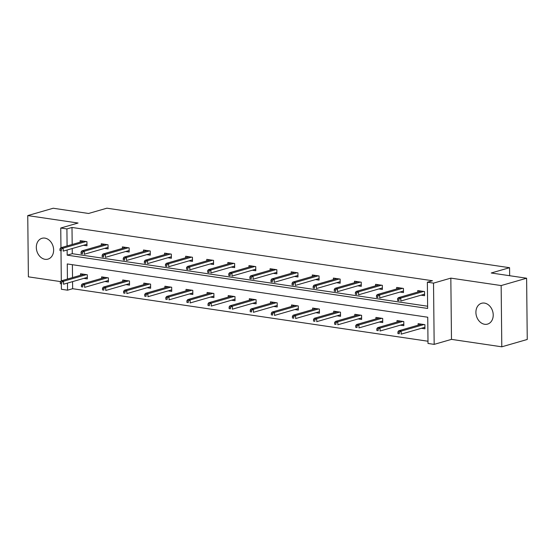 <?xml version="1.0" encoding="UTF-8"?>
<svg xmlns="http://www.w3.org/2000/svg" width="555" height="555" viewBox="0 0 555 555"><rect width="100%" height="100%" fill="white"/><g stroke="black" fill="none" stroke-linecap="round" stroke-linejoin="round"><path stroke-width="0.83" d="M44.865 238.116A10.836 8.45 73.9 0 1 53.488 248.175A10.836 8.45 73.9 0 1 47.98 259.123A10.836 8.45 73.9 0 1 45.087 259.31A10.836 8.45 73.9 0 1 36.464 249.25A10.836 8.45 73.9 0 1 41.972 238.303A10.836 8.45 73.9 0 1 44.865 238.116M484.453 303.092A10.836 8.45 73.9 0 1 493.076 313.152A10.836 8.45 73.9 0 1 487.567 324.099A10.836 8.45 73.9 0 1 484.675 324.286A10.836 8.45 73.9 0 1 476.051 314.227A10.836 8.45 73.9 0 1 481.56 303.28A10.836 8.45 73.9 0 1 484.453 303.092M60.96 247.717L60.752 228.022L78.068 223.027L27.75 215.59L53.204 208.243L88.578 213.474L106.907 208.187L509.566 267.704L491.237 272.991L526.612 278.221L527.25 339.473L501.796 346.813L501.151 285.561L450.833 278.124L433.524 283.119L434.17 344.371L428.009 343.462L427.738 317.224L67.273 263.944L67.433 279.061M526.612 278.221L501.151 285.561M27.75 215.59L28.388 276.841L60.599 281.6M450.833 278.124L451.479 339.376L501.796 346.813M451.479 339.376L434.17 344.371M72.566 281.628L72.643 288.711L427.988 341.235M72.643 288.711L67.55 290.182L61.397 289.273L61.341 283.903M509.65 275.717L509.566 267.704M104.583 248.39L108.079 248.911L108.038 244.769L101.274 243.77L101.287 245.289M146.784 254.627L150.28 255.147L150.238 251.006L143.474 250.007L143.488 251.526M188.984 260.871L192.481 261.384L192.439 257.249L185.675 256.243L185.689 257.77M231.185 267.108L234.682 267.621L234.64 263.486L227.876 262.487L227.89 264.007M273.386 273.344L276.883 273.858L276.841 269.723L270.077 268.724L270.091 270.243M315.587 279.581L319.083 280.102L319.042 275.96L312.278 274.961L312.292 276.48M357.788 285.818L361.284 286.338L361.243 282.197L354.478 281.198L354.492 282.717M399.988 292.055L403.485 292.575L403.436 288.433L396.679 287.435L396.693 288.954M72.219 248.522L72.275 253.697L427.621 306.221M67.127 249.993L67.183 255.168L427.648 308.448L427.371 282.211L432.463 280.74L71.997 227.46L72.178 244.484M421.085 295.177L424.582 295.69L424.54 291.555L417.776 290.556L417.79 292.076M378.885 288.94L382.381 289.453L382.339 285.319L375.575 284.32L375.589 285.839M336.684 282.703L340.18 283.216L340.139 279.082L333.375 278.076L333.395 279.602M294.483 276.459L297.979 276.98L297.938 272.838L291.174 271.839L291.195 273.365M252.282 270.223L255.779 270.743L255.737 266.601L248.973 265.602L248.994 267.122M210.088 263.986L213.585 264.506L213.536 260.364L206.772 259.365L206.793 260.885M167.887 257.749L171.384 258.262L171.335 254.128L164.571 253.129L164.592 254.648M125.687 251.512L129.183 252.025L129.135 247.891L122.377 246.892L122.391 248.411M83.486 245.275L86.982 245.789L86.934 241.654L80.177 240.655L80.191 242.174M427.371 282.211L433.524 283.119M60.752 228.022L66.912 228.931L67.086 245.955M71.997 227.46L66.912 228.931M61.307 280.83L60.995 250.798M67.474 283.099L67.55 290.182M72.393 264.7L72.525 277.59M80.537 275.28L80.524 273.761L87.281 274.76L87.329 278.901L83.833 278.381M101.634 278.402L101.62 276.876L108.385 277.882L108.426 282.016L104.93 281.503M122.738 281.517L122.724 279.998L129.481 280.997L129.53 285.138L126.034 284.618M143.835 284.639L143.821 283.119L150.585 284.118L150.627 288.253L147.131 287.74M164.939 287.754L164.918 286.234L171.682 287.233L171.731 291.375L168.234 290.855M186.036 290.875L186.022 289.356L192.786 290.355L192.828 294.49L189.331 293.977M207.14 293.997L207.119 292.471L213.883 293.47L213.925 297.612L210.435 297.098M228.237 297.112L228.223 295.593L234.987 296.592L235.029 300.734L231.532 300.213M249.341 300.234L249.32 298.715L256.084 299.714L256.126 303.849L252.629 303.335M270.438 303.349L270.424 301.83L277.188 302.829L277.229 306.971L273.733 306.45M291.541 306.471L291.521 304.952L298.285 305.951L298.326 310.085L294.83 309.572M312.638 309.586L312.625 308.067L319.389 309.066L319.43 313.207L315.934 312.687M333.742 312.708L333.721 311.188L340.486 312.188L340.527 316.322L337.031 315.809M354.839 315.83L354.825 314.303L361.589 315.309L361.631 319.444L358.135 318.931M375.936 318.945L375.922 317.425L382.686 318.424L382.728 322.566L379.231 322.046M397.04 322.067L397.026 320.547L403.783 321.546L403.832 325.681L400.335 325.168M418.137 325.181L418.123 323.662L424.887 324.661L424.929 328.803L421.432 328.282M72.275 253.697L67.183 255.168M423.916 294.358L424.568 294.455M398.913 299.013L397.56 298.812L397.581 300.47L398.934 300.664L398.913 299.013L400.772 298.049L398.337 297.688L421.273 291.07M423.708 291.43L400.772 298.049L400.807 301.025L424.568 294.171M398.934 300.664L397.581 300.47M398.337 297.688L397.56 298.812M424.915 327.561L424.263 327.471M397.907 331.918L397.928 333.576L399.281 333.777L399.26 332.119L397.907 331.918L398.684 330.794L401.119 331.155L401.154 334.138L424.915 327.284M399.26 332.119L401.119 331.155L424.055 324.536M398.684 330.794L421.62 324.182M399.281 333.777L397.928 333.576M402.819 291.243L403.471 291.34M377.816 295.891L376.463 295.69L376.477 297.348L377.83 297.549L377.816 295.891L379.675 294.927L377.24 294.566L400.176 287.955M402.611 288.316L379.675 294.927L379.703 297.91L403.464 291.056M377.83 297.549L376.477 297.348M377.24 294.566L376.463 295.69M381.715 288.121L382.367 288.218M356.712 292.776L355.36 292.575L355.38 294.226L356.733 294.427L356.712 292.776L358.572 291.812L356.137 291.451L379.072 284.833M381.507 285.194L358.572 291.812L358.606 294.788L382.367 287.934M356.733 294.427L355.38 294.226M356.137 291.451L355.36 292.575M403.818 324.446L403.166 324.349M376.81 328.803L376.824 330.454L378.177 330.655L378.163 329.004L376.81 328.803L377.587 327.679L380.022 328.04L380.05 331.016L403.811 324.162M378.163 329.004L380.022 328.04L402.958 321.421M377.587 327.679L400.523 321.061M378.177 330.655L376.824 330.454M382.714 321.324L382.062 321.227M355.706 325.681L355.727 327.339L357.08 327.54L357.059 325.882L355.706 325.681L356.483 324.557L358.918 324.918L358.953 327.894L382.714 321.04M357.059 325.882L358.918 324.918L381.854 318.299M356.483 324.557L379.419 317.939M357.08 327.54L355.727 327.339M360.618 284.999L361.27 285.097M335.615 289.654L334.263 289.453L334.283 291.111L335.629 291.313L335.615 289.654L337.475 288.69L335.04 288.329L357.975 281.718M360.41 282.072L337.475 288.69L337.502 291.673L361.263 284.812M335.629 291.313L334.283 291.111M335.04 288.329L334.263 289.453M361.617 318.209L360.965 318.112M334.609 322.566L334.63 324.217L335.976 324.418L335.962 322.76L334.609 322.566L335.387 321.442L337.822 321.796L337.849 324.779L361.61 317.925M335.962 322.76L337.822 321.796L360.757 315.184M335.387 321.442L358.322 314.824M335.976 324.418L334.63 324.217M339.514 281.885L340.166 281.982M314.519 286.533L313.166 286.338L313.18 287.99L314.532 288.191L314.519 286.533L316.371 285.568L313.936 285.214L336.871 278.596M339.306 278.957L316.371 285.568L316.405 288.551L340.166 281.697M314.532 288.191L313.18 287.99M313.936 285.214L313.166 286.338M340.513 315.087L339.861 314.99M313.513 319.444L313.526 321.102L314.879 321.296L314.865 319.645L313.513 319.444L314.283 318.32L316.718 318.681L316.752 321.657L340.513 314.803M314.865 319.645L316.718 318.681L339.653 312.063M314.283 318.32L337.218 311.702M314.879 321.296L313.526 321.102M318.417 278.763L319.07 278.86M293.415 283.418L292.062 283.216L292.083 284.875L293.435 285.069L293.415 283.418L295.274 282.453L292.839 282.093L315.774 275.474M318.209 275.835L295.274 282.453L295.302 285.43L319.07 278.575M293.435 285.069L292.083 284.875M292.839 282.093L292.062 283.216M319.416 311.972L318.764 311.875M292.409 316.322L292.429 317.98L293.782 318.181L293.762 316.523L292.409 316.322L293.186 315.198L295.621 315.559L295.649 318.542L319.416 311.688M293.762 316.523L295.621 315.559L318.556 308.948M293.186 315.198L316.121 308.587M293.782 318.181L292.429 317.98M297.313 275.648L297.973 275.745M272.318 280.296L270.965 280.095L270.979 281.753L272.332 281.954L272.318 280.296L274.17 279.332L271.735 278.971L294.67 272.359M297.105 272.72L274.17 279.332L274.205 282.315L297.966 275.46M272.332 281.954L270.979 281.753M271.735 278.971L270.965 280.095M298.312 308.851L297.66 308.753M271.312 313.207L271.326 314.858L272.678 315.06L272.665 313.409L271.312 313.207L272.082 312.083L274.517 312.444L274.552 315.42L298.312 308.566M272.665 313.409L274.517 312.444L297.452 305.826M272.082 312.083L295.017 305.465M272.678 315.06L271.326 314.858M276.217 272.526L276.869 272.623M251.214 277.181L249.861 276.98L249.882 278.631L251.235 278.832L251.214 277.181L253.073 276.217L250.638 275.856L273.573 269.237M276.008 269.598L253.073 276.217L253.101 279.193L276.869 272.339M251.235 278.832L249.882 278.631M250.638 275.856L249.861 276.98M277.216 305.729L276.563 305.638M250.208 310.085L250.229 311.743L251.581 311.945L251.561 310.287L250.208 310.085L250.985 308.962L253.42 309.322L253.448 312.305L277.216 305.451M251.561 310.287L253.42 309.322L276.355 302.704M250.985 308.962L273.92 302.35M251.581 311.945L250.229 311.743M255.12 269.411L255.772 269.501M230.117 274.059L228.764 273.858L228.778 275.516L230.131 275.717L230.117 274.059L231.969 273.095L229.541 272.734L252.47 266.123M254.905 266.483L231.969 273.095L232.004 276.078L255.765 269.224M230.131 275.717L228.778 275.516M229.541 272.734L228.764 273.858M256.119 302.614L255.466 302.517M229.111 306.971L229.125 308.622L230.478 308.823L230.464 307.165L229.111 306.971L229.881 305.847L232.316 306.207L232.351 309.184L256.112 302.329M230.464 307.165L232.316 306.207L255.251 299.589M229.881 305.847L252.816 299.228M230.478 308.823L229.125 308.622M234.016 266.289L234.668 266.386M209.013 270.944L207.66 270.743L207.681 272.394L209.034 272.595L209.013 270.944L210.872 269.98L208.437 269.619L231.373 263.001M233.808 263.361L210.872 269.98L210.9 272.956L234.668 266.102M209.034 272.595L207.681 272.394M208.437 269.619L207.66 270.743M212.919 263.167L213.571 263.264M187.916 267.822L186.563 267.621L186.577 269.279L187.93 269.48L187.916 267.822L189.775 266.858L187.34 266.497L210.269 259.879M212.704 260.24L189.775 266.858L189.803 269.841L213.564 262.98M187.93 269.48L186.577 269.279M187.34 266.497L186.563 267.621M191.815 260.052L192.467 260.149M166.812 264.7L165.459 264.506L165.48 266.157L166.833 266.358L166.812 264.7L168.671 263.736L166.236 263.382L189.172 256.764M191.607 257.125L168.671 263.736L168.706 266.719L192.467 259.865M166.833 266.358L165.48 266.157M166.236 263.382L165.459 264.506M170.718 256.93L171.37 257.027M145.715 261.585L144.362 261.384L144.376 263.042L145.729 263.236L145.715 261.585L147.575 260.621L145.139 260.26L168.068 253.642M170.503 254.003L147.575 260.621L147.602 263.597L171.363 256.743M145.729 263.236L144.376 263.042M145.139 260.26L144.362 261.384M149.614 253.815L150.266 253.912M124.611 258.464L123.259 258.262L123.279 259.92L124.632 260.122L124.611 258.464L126.471 257.499L124.036 257.138L146.971 250.527M149.406 250.888L126.471 257.499L126.505 260.482L150.266 253.628M124.632 260.122L123.279 259.92M124.036 257.138L123.259 258.262M128.517 250.694L129.169 250.791M103.514 255.349L102.162 255.147L102.175 256.798L103.528 257L103.514 255.349L105.374 254.384L102.939 254.024L125.874 247.405M128.302 247.766L105.374 254.384L105.401 257.36L129.162 250.506M103.528 257L102.175 256.798M102.939 254.024L102.162 255.147M235.015 299.492L234.363 299.395M208.007 303.849L208.028 305.507L209.381 305.708L209.36 304.05L208.007 303.849L208.784 302.725L211.219 303.085L211.247 306.062L235.015 299.207M209.36 304.05L211.219 303.085L234.154 296.467M208.784 302.725L231.719 296.106M209.381 305.708L208.028 305.507M213.918 296.377L213.266 296.28M186.91 300.734L186.924 302.385L188.277 302.586L188.263 300.928L186.91 300.734L187.687 299.61L190.122 299.964L190.15 302.947L213.911 296.092M188.263 300.928L190.122 299.964L213.051 293.352M187.687 299.61L210.616 292.991M188.277 302.586L186.924 302.385M192.814 293.255L192.162 293.158M165.806 297.612L165.827 299.27L167.18 299.464L167.159 297.813L165.806 297.612L166.583 296.488L169.018 296.849L169.053 299.825L192.814 292.971M167.159 297.813L169.018 296.849L191.954 290.23M166.583 296.488L189.519 289.87M167.18 299.464L165.827 299.27M171.717 290.14L171.065 290.043M144.709 294.49L144.723 296.148L146.076 296.349L146.062 294.691L144.709 294.49L145.486 293.366L147.921 293.727L147.949 296.71L171.71 289.856M146.062 294.691L147.921 293.727L170.85 287.115M145.486 293.366L168.415 286.755M146.076 296.349L144.723 296.148M150.613 287.018L149.961 286.921M123.605 291.375L123.626 293.026L124.979 293.227L124.958 291.576L123.605 291.375L124.382 290.251L126.818 290.612L126.852 293.588L150.613 286.734M124.958 291.576L126.818 290.612L149.753 283.993M124.382 290.251L147.318 283.633M124.979 293.227L123.626 293.026M129.516 283.896L128.864 283.806M102.508 288.253L102.522 289.911L103.875 290.112L103.861 288.454L102.508 288.253L103.285 287.129L105.721 287.49L105.748 290.473L129.509 283.619M103.861 288.454L105.721 287.49L128.649 280.872M103.285 287.129L126.214 280.518M103.875 290.112L102.522 289.911M107.413 247.579L108.065 247.669M82.411 252.227L81.058 252.025L81.079 253.684L82.431 253.885L82.411 252.227L84.27 251.262L81.835 250.902L104.77 244.29M107.205 244.644L84.27 251.262L84.304 254.245L108.065 247.391M82.431 253.885L81.079 253.684M81.835 250.902L81.058 252.025M108.412 280.781L107.76 280.684M81.405 285.138L81.425 286.789L82.778 286.99L82.757 285.332L81.405 285.138L82.182 284.014L84.617 284.368L84.651 287.351L108.412 280.497M82.757 285.332L84.617 284.368L107.552 277.757M82.182 284.014L105.117 277.396M82.778 286.99L81.425 286.789M86.316 244.457L86.968 244.554M61.314 249.112L59.961 248.911L59.975 250.562L61.328 250.763L61.314 249.112L63.173 248.147L60.738 247.787L83.673 241.168M86.108 241.529L63.173 248.147L63.201 251.124L86.962 244.269M61.328 250.763L59.975 250.562M60.738 247.787L59.961 248.911M87.315 277.66L86.663 277.562M60.308 282.016L60.322 283.674L61.674 283.876L61.66 282.217L60.308 282.016L61.085 280.892L63.52 281.253L63.547 284.229L87.308 277.375M61.66 282.217L63.52 281.253L86.448 274.635M61.085 280.892L84.02 274.274M61.674 283.876L60.322 283.674"/></g></svg>
